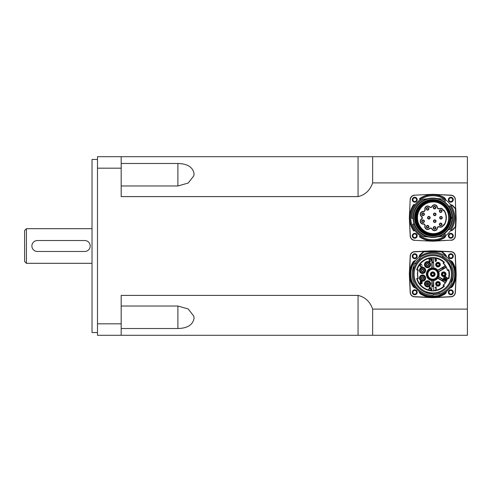 <?xml version="1.0" encoding="UTF-8"?>
<svg xmlns="http://www.w3.org/2000/svg" width="492" height="492" viewBox="0 0 492 492"><rect width="100%" height="100%" fill="white"/><g stroke="black" fill="none" stroke-linecap="round" stroke-linejoin="round"><path stroke-width="0.74" d="M121.18 163.479L177.895 163.479C187.563 163.731 192.956 167.188 194.069 173.842L193.817 175.828L188.202 183.049L177.895 185.976L121.18 185.976M121.18 196.597L358.065 196.597C365.224 194.881 370.082 190.318 372.647 182.901L467.4 182.901L467.4 156.708L121.18 156.708L121.18 196.597M121.18 306.024L177.895 306.024L188.202 308.951L193.817 316.172L194.069 318.158C192.956 324.812 187.563 328.269 177.895 328.521L121.18 328.521M467.4 309.099L372.647 309.099C370.082 301.682 365.224 297.119 358.065 295.403L121.18 295.403L121.18 335.292L467.4 335.292L467.4 182.901M452.652 292.285A1.833 1.833 0 0 1 449.903 293.872A1.833 1.833 0 0 1 449.903 290.698A1.833 1.833 0 0 1 452.652 292.285M416.57 292.285A1.833 1.833 0 0 1 413.821 293.872A1.833 1.833 0 0 1 413.821 290.698A1.833 1.833 0 0 1 416.57 292.285M416.57 256.203A1.833 1.833 0 0 1 413.821 257.796A1.833 1.833 0 0 1 413.821 254.616A1.833 1.833 0 0 1 416.57 256.203M452.652 256.203A1.833 1.833 0 0 1 449.903 257.796A1.833 1.833 0 0 1 449.903 254.616A1.833 1.833 0 0 1 452.652 256.203M416.57 235.797A1.833 1.833 0 0 1 413.821 237.384A1.833 1.833 0 0 1 413.821 234.204A1.833 1.833 0 0 1 416.57 235.797M416.57 199.715A1.833 1.833 0 0 1 413.821 201.302A1.833 1.833 0 0 1 413.821 198.128A1.833 1.833 0 0 1 416.57 199.715M452.652 235.797A1.833 1.833 0 0 1 449.903 237.384A1.833 1.833 0 0 1 449.903 234.204A1.833 1.833 0 0 1 452.652 235.797M452.652 199.715A1.833 1.833 0 0 1 449.903 201.302A1.833 1.833 0 0 1 449.903 198.128A1.833 1.833 0 0 1 452.652 199.715M84.735 251.467L37.355 251.467L84.735 251.467A5.467 5.467 0 0 0 90.202 246A5.467 5.467 0 0 0 84.735 240.533L37.355 240.533L84.735 240.533M24.6 230.508L24.6 261.492L26.42 263.312L26.42 228.688L24.6 230.508M92.022 263.312L26.42 263.312M121.18 156.708L97.49 156.708L97.49 168.178L121.18 168.178M121.18 323.822L97.49 323.822L97.49 335.292L121.18 335.292M97.49 159.445L92.022 159.445L92.022 332.555L97.49 332.555M97.49 323.822L97.49 168.178M372.647 309.099L372.647 335.292L358.065 335.292L358.065 295.403M358.065 196.597L358.065 156.708L372.647 156.708L372.647 182.901M439.793 223.639A1.144 1.144 0 0 1 441.398 223.497A1.144 1.144 0 0 1 441.539 225.108A1.144 1.144 0 0 1 439.928 225.25A1.144 1.144 0 0 1 439.793 223.639M434.368 226.769A1.144 1.144 0 0 1 435.691 227.698A1.144 1.144 0 0 1 434.762 229.02A1.144 1.144 0 0 1 433.44 228.091A1.144 1.144 0 0 1 434.368 226.769M428.2 225.68A1.144 1.144 0 0 1 428.618 227.243A1.144 1.144 0 0 1 427.062 227.661A1.144 1.144 0 0 1 426.644 226.099A1.144 1.144 0 0 1 428.2 225.68M424.178 220.883A1.144 1.144 0 0 1 423.495 222.347A1.144 1.144 0 0 1 422.031 221.664A1.144 1.144 0 0 1 422.714 220.207A1.144 1.144 0 0 1 424.178 220.883M424.178 214.623A1.144 1.144 0 0 1 422.714 215.305A1.144 1.144 0 0 1 422.031 213.842A1.144 1.144 0 0 1 423.495 213.159A1.144 1.144 0 0 1 424.178 214.623M428.2 209.826A1.144 1.144 0 0 1 426.644 209.407A1.144 1.144 0 0 1 427.062 207.852A1.144 1.144 0 0 1 428.618 208.27A1.144 1.144 0 0 1 428.2 209.826M434.368 208.743A1.144 1.144 0 0 1 433.44 207.421A1.144 1.144 0 0 1 434.762 206.492A1.144 1.144 0 0 1 435.691 207.815A1.144 1.144 0 0 1 434.368 208.743M439.793 211.874A1.144 1.144 0 0 1 439.928 210.262A1.144 1.144 0 0 1 441.539 210.404A1.144 1.144 0 0 1 441.398 212.015A1.144 1.144 0 0 1 439.793 211.874M430.002 217.753A1.144 1.144 0 0 1 428.858 218.897A1.144 1.144 0 0 1 427.72 217.753A1.144 1.144 0 0 1 428.858 216.615A1.144 1.144 0 0 1 430.002 217.753M434.165 215.348A1.144 1.144 0 0 1 433.747 213.792A1.144 1.144 0 0 1 435.309 213.374A1.144 1.144 0 0 1 435.728 214.936A1.144 1.144 0 0 1 434.165 215.348M434.165 220.158A1.144 1.144 0 0 1 435.728 220.576A1.144 1.144 0 0 1 435.309 222.138A1.144 1.144 0 0 1 433.747 221.72A1.144 1.144 0 0 1 434.165 220.158M439.836 217.753A1.144 1.144 0 0 1 440.98 216.615A1.144 1.144 0 0 1 442.117 217.753A1.144 1.144 0 0 1 440.98 218.897A1.144 1.144 0 0 1 439.836 217.753M435.654 233.436A15.855 15.855 0 0 1 417.468 217.753A15.855 15.855 0 0 1 435.654 202.071C433.483 200.17 418.132 204.02 417.241 214.186C412.849 226.345 429.664 236.615 435.654 233.436M435.703 202.083A15.947 15.947 0 0 1 435.703 233.429M429.577 206.775A2.841 2.841 0 0 0 424.867 209.494A1.55 1.55 0 0 1 423.268 211.4A2.841 2.841 0 0 0 421.41 216.511A1.55 1.55 0 0 1 421.41 219.002A2.841 2.841 0 0 0 423.268 224.112A1.55 1.55 0 0 1 424.867 226.019A2.841 2.841 0 0 0 429.577 228.737A1.55 1.55 0 0 1 432.025 229.167A2.841 2.841 0 0 0 437.388 228.22A1.55 1.55 0 0 1 439.541 226.978A2.841 2.841 0 0 0 443.341 225.311L444.178 225.145A13.585 13.585 0 0 0 444.178 210.367L443.341 210.201A2.841 2.841 0 0 0 439.541 208.528A1.55 1.55 0 0 1 437.388 207.286A2.841 2.841 0 0 0 432.025 206.345A1.55 1.55 0 0 1 429.577 206.775L429.381 206.984A1.839 1.839 0 0 0 432.284 206.474A2.552 2.552 0 0 1 437.099 207.323A1.839 1.839 0 0 0 439.651 208.799A2.552 2.552 0 0 1 443.126 210.459L443.372 210.65A15.166 10.719 0 0 0 443.507 210.471L443.476 210.348A2.921 2.921 0 0 0 443.476 210.348L443.507 210.471M443.507 225.041L443.483 225.145A2.921 2.921 0 0 0 443.483 225.145L443.507 225.041A15.067 10.652 180 0 0 443.372 224.862L443.341 225.311M444.178 210.367A93.154 65.873 180 0 1 444.024 210.65A13.302 13.302 0 0 1 444.024 224.862A93.277 65.959 0 0 1 444.178 225.145M444.024 224.862L443.372 224.862M443.372 210.65L444.024 210.65M432.776 195.755A22.005 22.005 0 0 0 413.723 228.755A22.005 22.005 0 0 0 451.834 228.755A22.005 22.005 0 0 0 432.776 195.755M416.57 217.901A16.753 16.753 0 0 1 441.576 203.178A16.753 16.753 0 0 1 441.822 232.193A16.753 16.753 0 0 1 416.57 217.901M415.832 217.907A17.491 17.491 0 0 1 430.143 200.552C439.473 198.854 449.405 206.283 450.094 216.019L450.967 216.615A1.82 1.82 0 0 0 450.764 216.406L450.094 216.019A17.404 17.404 0 0 0 423.581 202.981A17.404 17.404 0 0 0 423.581 232.525A17.404 17.404 0 0 0 450.094 219.493L450.764 219.106A1.82 1.82 0 0 0 450.967 218.897L450.094 219.493C449.399 229.241 439.479 236.652 430.143 234.955A17.491 17.491 0 0 1 415.832 217.907M450.764 216.406L450.764 216.406A17.491 17.491 0 0 1 450.764 219.106M438.144 202.544C428.778 198.571 416.029 206.886 416.65 217.808C416.269 228.497 428.218 236.91 438.144 232.962C452.855 229.377 452.88 206.154 438.144 202.544A16.125 16.125 0 0 0 417.062 214.143A16.125 16.125 0 0 0 430.961 233.78A16.125 16.125 0 0 0 441.047 203.909M417.474 217.888A15.855 15.855 0 0 1 438.114 202.642A15.855 15.855 0 0 1 431.798 233.534A15.855 15.855 0 0 1 417.474 217.888A15.855 15.855 0 0 1 441.133 203.959A15.855 15.855 0 0 1 441.367 231.418A15.855 15.855 0 0 1 417.474 217.888A15.855 15.855 0 0 1 441.133 203.959A15.855 15.855 0 0 1 441.367 231.418A15.855 15.855 0 0 1 417.474 217.888M426.263 201.751L430.143 200.552A17.404 17.404 0 0 0 430.143 234.955L425.156 233.226M433.655 207.618A0.91 0.91 0 0 1 435.02 206.825A0.91 0.91 0 0 1 435.02 208.405A0.91 0.91 0 0 1 433.655 207.618M427.948 217.753A0.91 0.91 0 0 1 429.313 216.966A0.91 0.91 0 0 1 429.313 218.546A0.91 0.91 0 0 1 427.948 217.753M422.487 220.607A0.91 0.91 0 0 1 423.993 221.08A0.91 0.91 0 0 1 422.825 222.144A0.91 0.91 0 0 1 422.487 220.607M422.191 214.235A0.91 0.91 0 0 1 423.557 213.448A0.91 0.91 0 0 1 423.557 215.022A0.91 0.91 0 0 1 422.191 214.235M426.718 208.842A0.91 0.91 0 0 1 428.083 208.048A0.91 0.91 0 0 1 428.083 209.629A0.91 0.91 0 0 1 426.718 208.842M440.069 217.753A0.91 0.91 0 0 1 441.435 216.966A0.91 0.91 0 0 1 441.435 218.546A0.91 0.91 0 0 1 440.069 217.753M433.655 227.894A0.91 0.91 0 0 1 435.02 227.107A0.91 0.91 0 0 1 435.02 228.682A0.91 0.91 0 0 1 433.655 227.894M433.827 221.148A0.91 0.91 0 0 1 435.192 220.361A0.91 0.91 0 0 1 435.192 221.935A0.91 0.91 0 0 1 433.827 221.148M433.827 214.364A0.91 0.91 0 0 1 435.192 213.571A0.91 0.91 0 0 1 435.192 215.152A0.91 0.91 0 0 1 433.827 214.364M439.756 211.136A0.91 0.91 0 0 1 441.121 210.348A0.91 0.91 0 0 1 441.121 211.929A0.91 0.91 0 0 1 439.756 211.136M439.756 224.37A0.91 0.91 0 0 1 441.121 223.583A0.91 0.91 0 0 1 441.121 225.164A0.91 0.91 0 0 1 439.756 224.37M426.718 226.671A0.91 0.91 0 0 1 428.083 225.883A0.91 0.91 0 0 1 428.083 227.458A0.91 0.91 0 0 1 426.718 226.671M435.026 233.54A15.947 15.947 0 0 1 417.142 220.883A15.947 15.947 0 0 1 428.784 202.317M435.322 202.015A15.947 15.947 0 0 1 446.515 225.853M443.126 225.047A2.552 2.552 0 0 1 439.651 226.714A1.839 1.839 0 0 0 437.099 228.19A2.552 2.552 0 0 1 432.284 229.038A1.839 1.839 0 0 0 429.381 228.528A2.552 2.552 0 0 1 425.149 226.08A1.839 1.839 0 0 0 423.255 223.823A2.552 2.552 0 0 1 421.582 219.229A1.839 1.839 0 0 0 421.582 216.283A2.552 2.552 0 0 1 423.255 211.689A1.839 1.839 0 0 0 425.149 209.426A2.552 2.552 0 0 1 429.381 206.984M441.662 225.213A1.304 1.304 0 0 1 439.442 224.819A1.304 1.304 0 0 1 440.893 223.091A1.304 1.304 0 0 1 441.662 225.213M434.793 229.18A1.304 1.304 0 0 1 433.341 227.452A1.304 1.304 0 0 1 435.561 227.058A1.304 1.304 0 0 1 434.793 229.18M426.976 227.802A1.304 1.304 0 0 1 426.976 225.545A1.304 1.304 0 0 1 428.932 226.671A1.304 1.304 0 0 1 426.976 227.802M421.878 221.72A1.304 1.304 0 0 1 423.329 219.992A1.304 1.304 0 0 1 424.104 222.113A1.304 1.304 0 0 1 421.878 221.72M421.878 213.786A1.304 1.304 0 0 1 424.104 213.399A1.304 1.304 0 0 1 423.329 215.521A1.304 1.304 0 0 1 421.878 213.786M426.976 207.71A1.304 1.304 0 0 1 428.932 208.842A1.304 1.304 0 0 1 426.976 209.967A1.304 1.304 0 0 1 426.976 207.71M434.793 206.333A1.304 1.304 0 0 1 435.561 208.454A1.304 1.304 0 0 1 433.341 208.061A1.304 1.304 0 0 1 434.793 206.333M441.662 210.299A1.304 1.304 0 0 1 440.893 212.421A1.304 1.304 0 0 1 439.442 210.693A1.304 1.304 0 0 1 441.662 210.299M427.554 217.753A1.304 1.304 0 0 1 429.51 216.628A1.304 1.304 0 0 1 429.51 218.885A1.304 1.304 0 0 1 427.554 217.753M435.389 213.233A1.304 1.304 0 0 1 435.389 215.49A1.304 1.304 0 0 1 433.434 214.364A1.304 1.304 0 0 1 435.389 213.233M435.389 222.279A1.304 1.304 0 0 1 433.434 221.148A1.304 1.304 0 0 1 435.389 220.022A1.304 1.304 0 0 1 435.389 222.279M442.283 217.753A1.304 1.304 0 0 1 440.328 218.885A1.304 1.304 0 0 1 440.328 216.628A1.304 1.304 0 0 1 442.283 217.753M445.629 199.9A3.647 3.647 0 0 0 443.827 197.526A23.05 23.05 0 0 0 420.279 198.387A0.91 0.91 0 0 0 419.867 199.235A5.148 5.148 0 0 1 419.885 199.924M414.947 204.863A5.148 5.148 0 0 1 414.258 204.844A0.91 0.91 0 0 0 413.409 205.256A23.05 23.05 0 0 0 413.409 230.256A0.91 0.91 0 0 0 414.258 230.668A5.148 5.148 0 0 1 414.947 230.65M450.611 230.65A3.647 3.647 0 0 0 453.021 229.444A45.553 45.553 0 0 1 455.254 227.107A0.91 0.91 0 0 0 455.531 226.517A127.557 127.557 0 0 0 455.531 208.995A0.91 0.91 0 0 0 455.254 208.405A45.553 45.553 0 0 1 453.021 206.068A3.647 3.647 0 0 0 450.611 204.863M419.885 235.582A5.148 5.148 0 0 1 419.867 236.271A0.91 0.91 0 0 0 420.279 237.126A23.05 23.05 0 0 0 443.827 237.987A3.647 3.647 0 0 0 445.629 235.613M419.867 236.271L419.584 236.88L420.377 236.972A0.732 0.732 0 0 1 420.045 236.289L419.867 236.271M413.563 230.158L413.655 230.951L414.246 230.49A0.732 0.732 0 0 1 413.563 230.158A22.872 22.872 0 0 1 413.563 205.355A0.732 0.732 0 0 1 414.246 205.023A5.332 5.332 0 0 0 414.817 205.047M420.377 198.54L419.584 198.633L420.045 199.223A0.732 0.732 0 0 1 420.377 198.54A22.872 22.872 0 0 1 443.741 197.686L443.919 197.366A23.235 23.235 0 0 0 419.584 198.633A4.963 4.963 0 0 1 419.694 200.066M414.246 205.023L413.655 204.561L413.563 205.355M416.478 234.057A2.46 2.46 0 0 1 415.377 238.171A2.46 2.46 0 0 1 412.364 235.158A2.46 2.46 0 0 1 416.478 234.057M416.478 201.456A2.46 2.46 0 0 1 412.364 200.355A2.46 2.46 0 0 1 415.377 197.341A2.46 2.46 0 0 1 416.478 201.456M449.079 201.456A2.46 2.46 0 0 1 449.59 197.587A2.46 2.46 0 0 1 453.193 199.082A2.46 2.46 0 0 1 449.079 201.456M449.079 234.057A2.46 2.46 0 0 1 453.089 234.856A2.46 2.46 0 0 1 450.82 238.257A2.46 2.46 0 0 1 449.079 234.057M451.029 240.348A4.557 4.557 0 0 0 455.364 236.006L455.61 226.917L455.186 236A4.373 4.373 0 0 1 451.023 240.164L433.87 241.148A23.413 23.413 0 0 1 431.687 241.148L414.528 240.348A4.557 4.557 0 0 1 410.187 236.006L409.387 218.848A23.413 23.413 0 0 1 409.387 216.665L410.187 199.506A4.557 4.557 0 0 1 414.528 195.164L431.687 194.365L414.528 195.164M455.364 199.506L455.61 208.596L455.364 199.506A4.557 4.557 0 0 0 451.029 195.164L433.87 194.365A23.413 23.413 0 0 0 431.687 194.365M455.967 219.906L455.61 226.917A1.095 1.095 0 0 1 455.383 227.236A45.375 45.375 0 0 0 453.157 229.561A3.825 3.825 0 0 1 450.524 230.84A4.963 4.963 0 0 0 450.469 230.84M455.789 226.929L456.17 218.848L455.789 208.583M450.752 205.059A3.462 3.462 0 0 1 452.886 206.191A45.738 45.738 0 0 0 455.125 208.534L455.383 208.276A1.095 1.095 0 0 1 455.61 208.596L455.967 215.601M455.813 215.97L455.813 219.543M455.826 218.073L456.01 217.439L455.826 218.073M423.015 199.143A0.363 0.363 0 0 0 422.874 199.186A21.045 21.045 0 0 0 411.73 218.036A0.363 0.363 0 0 0 412.068 218.393L411.829 218.208A20.953 20.953 0 0 1 423.157 199.137L426.263 198.86M427.776 198.719A19.68 19.68 0 0 1 436.834 198.497A19.68 19.68 0 0 0 427.776 198.719L427.038 198.817A19.785 19.785 0 0 0 412.997 218.307A4400.257 477.837 -168.7 0 0 411.878 218.208A20.904 20.904 0 0 1 423.243 199.155L427.038 198.817L423.261 199.125M411.859 218.307A0.363 0.363 0 0 0 412.068 218.393L413.108 218.307L413.126 218.799L413.108 218.307M445.229 201.185L444.842 201.646L445.26 201.29A0.363 0.363 0 0 0 445.346 201.025L445.291 201.013A20.904 20.904 0 0 0 441.89 198.94L436.834 198.497M445.346 201.068L445.309 200.957A20.953 20.953 0 0 0 442.037 198.959L442.216 198.971A0.363 0.363 0 0 1 442.345 199.008A21.045 21.045 0 0 1 445.198 200.767A0.363 0.363 0 0 1 445.26 201.29M448.753 205.933L450.186 206.093A20.953 20.953 0 0 1 450.211 229.383L448.753 229.579M450.106 229.457A0.363 0.363 0 0 0 450.377 229.297A21.045 21.045 0 0 0 450.377 206.216A0.363 0.363 0 0 0 450.125 206.056L450.125 206.056A0.363 0.363 0 0 0 450.106 206.05L450.125 206.056A0.363 0.363 0 0 0 450.106 206.05L450.162 206.099M450.088 206.05L448.698 205.976A97.059 0.357 5.3 0 0 450.131 206.105A20.904 20.904 0 0 1 450.168 229.352A96.395 0.707 174.5 0 0 448.716 229.481L448.655 229.586A0.363 0.363 0 0 0 448.397 229.727M448.397 205.785L448.673 205.976A19.785 19.785 0 0 1 448.716 229.481L450.211 229.383A20.953 20.953 0 0 0 450.186 206.093L450.125 206.056M427.634 236.916L423.514 236.492L427.622 236.855A19.785 19.785 0 0 1 414.03 224.081L413.944 223.473A19.68 19.68 0 0 1 413.126 218.799L413.108 218.712A0.363 0.363 177 0 1 413.126 218.799L413.126 218.799A19.68 19.68 0 0 0 413.944 223.473L414.129 224.044A19.68 19.68 0 0 0 428.716 237.015A1.224 1.015 -78 0 0 428.655 237.003M413.126 224.032L413.661 223.94L413.126 224.032A0.363 0.363 0 0 0 412.862 224.229L412.917 224.272A20.904 20.904 0 0 0 423.514 236.492L423.489 236.541A20.953 20.953 0 0 1 412.868 224.29A20.953 20.953 0 0 0 423.489 236.541A20.953 20.953 0 0 1 412.868 224.29L413.126 224.032A0.363 0.363 0 0 0 412.862 224.229L412.856 224.241A0.363 0.363 0 0 0 412.843 224.506A21.045 21.045 0 0 0 423.206 236.498A0.363 0.363 0 0 0 423.341 236.541L423.55 236.56M412.917 224.149L412.917 224.272A2551.69 210.127 -5.3 0 1 414.03 224.081L413.661 223.94A0.363 0.363 0 0 0 413.944 223.473M442.413 236.363A20.953 20.953 0 0 0 445.297 234.561L445.34 234.512A0.363 0.363 0 0 0 445.26 234.217L445.34 234.512A0.363 0.363 0 0 1 445.198 234.745A21.045 21.045 0 0 1 442.683 236.326A0.363 0.363 0 0 1 442.542 236.369L438.624 236.707L442.388 236.32A20.904 20.904 0 0 0 445.266 234.518A15159.11 3042.067 38.2 0 0 444.547 233.663L444.485 233.577A19.68 19.68 0 0 1 437.782 236.787L438.624 236.707M444.786 233.54L444.928 233.239A0.363 0.363 51.9 0 0 444.873 233.755L445.26 234.217L444.547 233.663A19.785 19.785 0 0 1 438.649 236.652L437.782 236.787A19.68 19.68 0 0 1 414.129 224.044M450.967 216.615A1.82 1.82 0 0 1 450.967 218.897A18.222 18.222 0 0 1 423.341 233.343A18.222 18.222 0 0 1 423.341 202.169A18.222 18.222 0 0 1 450.967 216.615M426.847 236.849L423.341 236.541M442.542 236.369L437.837 236.781M412.481 218.43L412.794 218.454A0.363 0.363 177 0 1 413.108 218.712L413.126 218.799M444.633 233.466A19.68 19.68 0 0 0 436.834 198.497A19.68 19.68 0 0 0 413.569 222.04A19.68 19.68 0 0 0 448.63 229.42A19.68 19.68 0 0 0 436.834 198.497A19.68 19.68 0 0 0 413.569 222.04A19.68 19.68 0 0 0 444.633 233.466M450.186 216.049A17.491 17.491 0 0 0 423.544 202.901A17.491 17.491 0 0 0 423.544 232.611A17.491 17.491 0 0 0 450.186 219.457M428.212 282.998A1.076 1.076 0 0 0 426.705 283.201A1.076 1.076 0 0 0 427.431 284.917A1.076 1.076 0 0 0 428.557 283.435A1.076 1.076 0 0 0 426.705 283.201A1.076 1.076 0 0 0 427.431 284.917A1.076 1.076 0 0 0 428.557 283.435A1.076 1.076 0 0 0 426.705 283.201M428.126 282.814A1.187 1.187 0 0 1 428.181 284.862A1.187 1.187 0 0 1 426.379 283.884A1.187 1.187 0 0 1 428.126 282.814M428.778 281.608A2.552 2.552 0 0 0 425.008 283.921A2.552 2.552 0 0 0 428.895 286.03A2.552 2.552 0 0 0 428.778 281.608M428.864 281.449A2.731 2.731 0 0 0 424.83 283.927A2.731 2.731 0 0 0 428.987 286.184A2.731 2.731 0 0 0 428.864 281.449M429.713 286.848L430.106 286.848L431.226 289.579L430.814 289.579L430.494 288.755L429.35 288.755L428.667 289.579L429.713 286.848M429.454 288.46L429.903 287.131L430.383 288.46L429.454 288.46M422.167 266.295L421.035 267.205L419.75 265.772L421.041 264.382L422.124 265.176L421.035 264.69L420.125 265.772L421.004 266.898L422.167 266.295M429.092 258.853L430.918 259.087L431.355 260.207L430.082 261.584L429.092 261.584L429.092 258.853M429.454 261.264L429.454 259.173L430.494 259.235L430.98 260.2L430.709 261.074L429.454 261.264M420.242 281.233L421.269 281.233L422.173 281.934L421.792 282.513L422.308 283.177L421.287 283.964L420.242 283.964L420.242 281.233M420.605 282.377L420.605 281.553L421.816 281.971L420.605 282.377M420.605 283.644L420.605 282.703L421.933 283.171L420.605 283.644M432.05 286.442L432.228 280.557A0.363 0.363 0 0 0 432.154 280.335L432.228 285.711A11.482 11.482 0 0 0 433.323 285.711L433.323 286.442A12.208 12.208 0 0 1 432.228 286.442L432.05 286.442M432.05 290.44L431.859 290.809L432.228 290.624M431.927 280.378A6.193 6.193 0 0 1 431.927 268.109L432.154 268.152A6.125 6.125 0 0 1 433.397 268.152L433.624 268.109A6.193 6.193 0 0 1 437.616 270.379L437.696 270.594A6.125 6.125 0 0 1 438.329 271.664L438.489 271.836A6.193 6.193 0 0 1 438.489 276.652L438.329 276.824A6.125 6.125 0 0 1 437.696 277.894L437.616 278.109A6.193 6.193 0 0 1 433.624 280.378L433.397 280.335A6.125 6.125 0 0 1 432.154 280.335M433.624 280.378L433.323 285.711L433.661 280.378M431.927 268.109L431.865 267.931A6.378 6.378 0 0 0 431.865 280.557L431.865 290.44A16.224 16.224 0 0 1 417.21 278.816L416.761 278.558A16.587 16.587 0 0 0 431.859 290.809M432.776 279.53A5.283 5.283 0 0 1 428.2 271.602A5.283 5.283 0 0 1 437.357 271.602A5.283 5.283 0 0 1 432.776 279.53M432.05 285.895L432.222 286.073A11.845 11.845 0 0 0 433.335 286.073L433.507 285.711L433.507 286.442L433.507 285.895M433.507 290.44L433.384 290.821A16.587 16.587 0 0 1 432.173 290.821M432.154 268.152A0.363 0.363 0 0 0 432.228 267.931L432.05 262.777L431.89 268.115A6.193 6.193 0 0 0 431.89 280.378L432.228 280.557M433.698 290.809A16.587 16.587 0 0 0 444.35 286.129L443.833 286.116A16.224 16.224 0 0 1 433.692 290.44L433.692 280.557A6.378 6.378 0 0 0 437.739 278.257L445.438 282.851L445.611 282.586A15.307 15.307 0 0 0 446.232 281.547L446.379 281.264L438.575 276.848L442.911 279.64A11.482 11.482 0 0 1 442.351 280.575L437.923 277.943A0.363 0.363 0 0 0 437.696 277.894M437.923 277.943L442.978 280.95A12.208 12.208 0 0 0 443.538 280.01L446.029 281.492L446.219 281.178A15.123 15.123 0 0 0 447.431 277.998L447.511 278.398A15.307 15.307 0 0 1 443.458 285.206L443.421 285.243A15.307 15.307 0 0 0 443.458 285.206L444.411 286.19A16.673 16.673 0 0 1 416.681 278.583L417.997 278.226A15.307 15.307 0 0 1 417.997 270.262L418.274 269.96L417.21 269.671L416.761 269.93A16.587 16.587 0 0 1 431.859 257.685L432.173 257.667A16.587 16.587 0 0 1 433.384 257.667L433.692 258.048A16.224 16.224 0 0 1 443.833 262.371L444.35 262.365A16.587 16.587 0 0 0 433.698 257.685M443.003 279.481L438.575 276.848M442.419 280.827L445.377 282.592L442.665 280.772A11.845 11.845 0 0 0 443.231 279.819L443.163 279.573M443.163 268.915L443.231 268.675A11.845 11.845 0 0 0 442.665 267.716L442.351 267.912A11.482 11.482 0 0 1 442.911 268.853L438.575 271.645L443.538 268.478L446.379 267.224L446.232 266.947A0.363 0.363 0 0 0 446.029 266.996L443.538 268.478A12.208 12.208 0 0 0 442.978 267.537L437.831 270.391L445.285 265.742L437.739 270.231A6.378 6.378 0 0 0 433.692 267.931L433.507 258.048M443.231 268.675A11.845 11.845 0 0 0 442.665 267.716L445.475 266.055A0.363 0.363 0 0 0 445.611 265.901L445.475 266.055M433.507 262.593L433.335 262.414A11.845 11.845 0 0 0 432.222 262.414L432.228 262.777A11.482 11.482 0 0 1 433.323 262.777L433.323 262.045A12.208 12.208 0 0 0 432.228 262.045L432.05 257.863L432.05 262.045M433.335 262.414A11.845 11.845 0 0 0 432.222 262.414L432.173 257.667M432.228 257.863L431.859 257.685L432.05 258.048M443.833 262.371L443.064 263.159L443.458 263.281A15.307 15.307 0 0 0 443.421 263.245M417.997 270.262L416.681 269.911A16.673 16.673 0 0 1 444.411 262.304L443.458 263.281A15.307 15.307 0 0 1 447.511 270.09L447.431 270.489A15.123 15.123 0 0 0 446.219 267.31L446.029 266.996M418.274 269.96A15.123 15.123 0 0 0 418.274 278.527L417.997 278.226M443.421 285.243L443.064 285.329L443.833 286.116M443.064 285.329A15.123 15.123 0 0 0 445.285 282.746L445.438 282.851M443.581 278.527A1.771 1.771 0 0 1 446.238 276.99A1.771 1.771 0 0 1 446.238 280.059A1.771 1.771 0 0 1 443.581 278.527M443.759 278.527A1.593 1.593 0 0 1 446.146 277.144A1.593 1.593 0 0 1 446.146 279.905A1.593 1.593 0 0 1 443.759 278.527M448.741 269.739L448.489 270.194A16.224 16.224 0 0 1 448.489 278.294L448.741 278.749A16.587 16.587 0 0 0 448.741 269.739M447.511 270.09A15.307 15.307 0 0 1 447.523 270.139A15.307 15.307 0 0 0 447.511 270.09L448.827 269.721A16.673 16.673 0 0 1 448.827 278.767L447.511 278.398A15.307 15.307 0 0 0 447.523 278.355M446.379 281.264L438.667 276.688A6.378 6.378 0 0 0 438.667 271.799L446.379 267.224M445.438 265.637L445.285 265.742A15.123 15.123 0 0 0 443.064 263.159M435.119 260.705L435.654 261.246L436.219 260.674L435.445 260.176L436.096 259.432L435.648 259.007L434.817 259.438L435.641 258.731L436.441 259.438L436.066 259.991L436.576 260.668L435.654 261.523L435.119 260.705M446.404 279.093L444.301 278.909L446.404 279.093M446.115 279.819L444.59 279.64L446.115 279.819M444.012 278.361L445.26 278.183L445.26 277.18L445.444 278.183L446.687 278.183L444.012 278.361M435.857 289.591L435.857 287.451L435.186 287.857L435.186 287.531L436.189 286.842L436.189 289.591L435.857 289.591M425.094 277.119A2.731 2.731 0 0 0 420.426 276.332A2.731 2.731 0 0 0 422.087 280.772A2.731 2.731 0 0 0 425.094 277.119M428.864 267.039A2.731 2.731 0 0 0 428.987 262.304A2.731 2.731 0 0 0 424.83 264.567A2.731 2.731 0 0 0 428.864 267.039M425.094 271.375A2.731 2.731 0 0 0 422.087 267.722A2.731 2.731 0 0 0 420.426 272.156A2.731 2.731 0 0 0 425.094 271.375M434.737 274.247A1.962 1.962 0 0 1 431.798 275.938A1.962 1.962 0 0 1 431.798 272.55A1.962 1.962 0 0 1 434.737 274.247A1.962 1.962 0 0 1 432.776 276.203A1.962 1.962 0 0 1 430.82 274.247M438.932 285.575A1.962 1.962 0 0 1 436.035 283.804A1.962 1.962 0 0 1 439.018 282.18A1.962 1.962 0 0 1 438.932 285.575M438.932 262.913A1.962 1.962 0 0 1 439.719 265.569A1.962 1.962 0 0 1 437.062 266.356A1.962 1.962 0 0 1 436.275 263.7A1.962 1.962 0 0 1 438.932 262.913M445.672 274.247A1.962 1.962 0 0 1 442.732 275.938A1.962 1.962 0 0 1 442.732 272.55A1.962 1.962 0 0 1 445.672 274.247A1.962 1.962 0 0 1 443.71 276.203A1.962 1.962 0 0 1 441.754 274.247M424.928 277.18A2.552 2.552 0 0 0 420.568 276.449A2.552 2.552 0 0 0 422.118 280.588A2.552 2.552 0 0 0 424.928 277.18A2.552 2.552 0 0 0 420.568 276.449A2.552 2.552 0 0 0 422.118 280.588A2.552 2.552 0 0 0 424.928 277.18M423.649 277.66A1.187 1.187 0 0 1 422.339 279.241A1.187 1.187 0 0 1 421.626 277.322A1.187 1.187 0 0 1 423.649 277.66M422.456 277.002A1.076 1.076 0 0 0 421.466 278.152A1.076 1.076 0 0 0 423.145 278.964A1.076 1.076 0 0 0 423.003 277.107A1.076 1.076 0 0 0 421.466 278.152A1.076 1.076 0 0 0 423.145 278.964A1.076 1.076 0 0 0 423.003 277.107A1.076 1.076 0 0 0 421.466 278.152M424.928 271.307A2.552 2.552 0 0 0 422.118 267.9A2.552 2.552 0 0 0 420.568 272.039A2.552 2.552 0 0 0 424.928 271.307A2.552 2.552 0 0 0 422.118 267.9A2.552 2.552 0 0 0 420.568 272.039A2.552 2.552 0 0 0 424.928 271.307A2.552 2.552 0 0 0 422.118 267.9A2.552 2.552 0 0 0 420.568 272.039A2.552 2.552 0 0 0 424.928 271.307M423.649 270.828A1.187 1.187 0 0 1 421.626 271.172A1.187 1.187 0 0 1 422.339 269.247A1.187 1.187 0 0 1 423.649 270.828M422.536 271.492A1.076 1.076 0 0 0 423.612 270.416A1.076 1.076 0 0 0 422.001 269.487A1.076 1.076 0 0 0 422.001 271.344A1.076 1.076 0 0 0 423.612 270.416A1.076 1.076 0 0 0 422.001 269.487A1.076 1.076 0 0 0 422.001 271.344A1.076 1.076 0 0 0 423.612 270.416M428.778 266.879A2.552 2.552 0 0 0 428.895 262.464A2.552 2.552 0 0 0 425.008 264.567A2.552 2.552 0 0 0 428.778 266.879A2.552 2.552 0 0 0 428.895 262.464A2.552 2.552 0 0 0 425.008 264.567A2.552 2.552 0 0 0 428.778 266.879A2.552 2.552 0 0 0 428.895 262.464A2.552 2.552 0 0 0 425.008 264.567A2.552 2.552 0 0 0 428.778 266.879M428.126 265.68A1.187 1.187 0 0 1 426.379 264.604A1.187 1.187 0 0 1 428.181 263.626A1.187 1.187 0 0 1 428.126 265.68M428.065 263.687A1.076 1.076 0 0 0 426.613 264.13A1.076 1.076 0 0 0 427.597 265.711A1.076 1.076 0 0 0 428.471 264.063A1.076 1.076 0 0 0 426.613 264.13A1.076 1.076 0 0 0 427.597 265.711A1.076 1.076 0 0 0 428.471 264.063A1.076 1.076 0 0 0 426.613 264.13M437.997 282.033A1.82 1.82 0 0 1 439.571 284.763A1.82 1.82 0 0 1 436.416 284.763A1.82 1.82 0 0 1 437.997 282.033A1.82 1.82 0 0 1 439.571 284.763A1.82 1.82 0 0 1 436.416 284.763A1.82 1.82 0 0 1 437.997 282.033M437.997 282.728A1.125 1.125 0 0 1 438.969 284.413A1.125 1.125 0 0 1 437.019 284.413A1.125 1.125 0 0 1 437.997 282.728M437.997 262.814A1.82 1.82 0 0 1 439.571 265.545A1.82 1.82 0 0 1 436.416 265.545A1.82 1.82 0 0 1 437.997 262.814A1.82 1.82 0 0 1 439.571 265.545A1.82 1.82 0 0 1 436.416 265.545A1.82 1.82 0 0 1 437.997 262.814M437.997 263.509A1.125 1.125 0 0 1 438.969 265.2A1.125 1.125 0 0 1 437.019 265.2A1.125 1.125 0 0 1 437.997 263.509M422.603 278.982A0.91 0.91 0 0 1 421.718 277.679A0.91 0.91 0 0 1 423.292 277.562A0.91 0.91 0 0 1 422.603 278.982A0.91 0.91 0 0 1 421.718 277.679A0.91 0.91 0 0 1 423.292 277.562A0.91 0.91 0 0 1 422.603 278.982M427.013 284.579A0.91 0.91 0 0 1 427.21 283.011A0.91 0.91 0 0 1 428.464 283.97A0.91 0.91 0 0 1 427.013 284.579A0.91 0.91 0 0 1 427.21 283.011A0.91 0.91 0 0 1 428.464 283.97A0.91 0.91 0 0 1 427.013 284.579M427.456 284.001L427.493 283.687L427.456 284.001M427.136 265.44A0.91 0.91 0 0 1 427.074 263.866A0.91 0.91 0 0 1 428.471 264.604A0.91 0.91 0 0 1 427.136 265.44A0.91 0.91 0 0 1 427.074 263.866A0.91 0.91 0 0 1 428.471 264.604A0.91 0.91 0 0 1 427.136 265.44M422.536 269.505A0.91 0.91 0 0 1 423.323 270.871A0.91 0.91 0 0 1 421.749 270.871A0.91 0.91 0 0 1 422.536 269.505A0.91 0.91 0 0 1 423.323 270.871A0.91 0.91 0 0 1 421.749 270.871A0.91 0.91 0 0 1 422.536 269.505M432.776 254.653A19.588 19.588 0 0 1 441.97 291.541A19.588 19.588 0 0 1 413.772 278.982A19.588 19.588 0 0 1 443.151 257.63L442.456 255.662A0.363 0.363 0 0 0 442.277 255.465A21.045 21.045 0 0 0 420.162 257.396A0.363 0.363 0 0 0 420.02 257.623L420.137 257.531A20.953 20.953 0 0 1 442.32 255.588L442.499 255.791A0.363 0.363 0 0 0 442.32 255.588M420.137 257.531A0.363 0.363 0 0 0 420.002 257.759L419.676 259.684A19.588 19.588 0 0 1 431.072 254.733M438.839 292.888L439.424 293.902A0.363 0.363 0 0 0 439.866 294.062A21.045 21.045 0 0 0 451.588 283.681A0.363 0.363 0 0 0 451.625 283.552L452.289 275.95M433.452 293.865L433.267 294.899A0.363 0.363 0 0 1 432.911 295.2A20.953 20.953 0 0 1 413.944 283.429A0.363 0.363 0 0 1 413.907 283.3L413.926 283.552A0.363 0.363 0 0 0 413.963 283.681A21.045 21.045 0 0 0 432.898 295.292A0.363 0.363 0 0 0 433.255 294.991L432.911 295.2M439.362 293.798A20.633 20.633 0 0 1 433.274 294.868M413.944 283.429L413.827 282.402A20.633 20.633 0 0 1 413.827 266.092M414.879 263.343A0.363 0.363 0 0 1 415.426 263.251L415.359 263.195A0.363 0.363 0 0 0 414.811 263.281A21.045 21.045 0 0 0 413.963 264.807A0.363 0.363 0 0 0 413.926 264.942L413.944 265.059A20.953 20.953 0 0 1 414.879 263.343L416.164 263.872L415.359 263.195A20.633 20.633 0 0 1 419.94 258.097M442.615 256.111A20.633 20.633 0 0 1 448.015 260.336L447.954 260.409A0.363 0.363 0 0 1 448.507 260.403A20.953 20.953 0 0 1 451.613 265.059A0.363 0.363 0 0 1 451.65 265.188L451.625 264.942A0.363 0.363 0 0 0 451.588 264.807A21.045 21.045 0 0 0 448.569 260.329A0.363 0.363 0 0 0 448.015 260.336L448.507 260.403M451.613 265.059L451.73 266.092A20.633 20.633 0 0 1 451.73 282.402M413.944 265.059A0.363 0.363 0 0 0 413.907 265.188L413.262 272.537M451.754 269.395L448.144 262.095M425.303 292.353L432.905 293.835M451.613 283.429A0.363 0.363 0 0 0 451.65 283.3L451.613 283.429A20.953 20.953 0 0 1 439.817 293.982L439.381 293.822M423.692 251.578L423.618 251.412A1.095 1.095 0 0 0 423.298 251.64A45.375 45.375 0 0 1 420.371 254.389A3.825 3.825 0 0 0 419.073 256.787A4.373 4.373 0 0 1 419.024 257.07M445.026 254.499L445.186 254.389A45.375 45.375 0 0 1 442.259 251.64A1.095 1.095 0 0 0 441.939 251.412L441.539 251.492A127.557 127.557 0 0 0 424.018 251.492L426.398 251.35M429.664 251.092L414.535 251.836A4.373 4.373 0 0 0 410.371 256L409.572 273.165A23.235 23.235 0 0 1 412.837 262.322L412.991 262.421A23.05 23.05 0 0 0 412.991 286.073A3.647 3.647 0 0 0 415.433 287.777M450.481 261.178A3.278 3.278 0 0 1 452.253 262.605A22.687 22.687 0 0 1 452.253 285.883L452.566 286.073A3.647 3.647 0 0 1 450.125 287.777A3.647 3.647 0 0 0 452.566 286.073L452.96 285.385L452.72 286.166A23.235 23.235 0 0 0 455.986 273.165L455.186 256A4.373 4.373 0 0 0 451.023 251.836L435.894 251.092M428.384 251.271L431.484 251.203M424.479 295.747L425.432 296.092L424.479 295.747M440.125 296.092L441.078 295.747L440.125 296.092M455.82 273.7L455.82 274.788L455.82 273.7M446.213 256.818L446.299 256.812A4.557 4.557 0 0 0 446.312 256.898A4.557 4.557 0 0 1 446.299 256.812A3.647 3.647 0 0 0 445.063 254.53L444.417 253.964M416.478 257.943A2.46 2.46 0 0 1 412.364 256.842A2.46 2.46 0 0 1 415.377 253.829A2.46 2.46 0 0 1 416.478 257.943M449.079 257.943A2.46 2.46 0 0 1 450.18 253.829A2.46 2.46 0 0 1 453.193 256.842A2.46 2.46 0 0 1 449.079 257.943M416.478 290.544A2.46 2.46 0 0 1 415.377 294.659A2.46 2.46 0 0 1 412.364 291.645A2.46 2.46 0 0 1 416.478 290.544M449.079 290.544A2.46 2.46 0 0 1 453.193 291.645A2.46 2.46 0 0 1 450.18 294.659A2.46 2.46 0 0 1 449.079 290.544M429.688 250.945L414.528 251.652A4.557 4.557 0 0 0 410.187 255.994L409.387 273.152A23.413 23.413 0 0 0 409.387 275.335L410.187 292.494A4.557 4.557 0 0 0 414.528 296.836L431.687 297.635A23.413 23.413 0 0 0 433.87 297.635L451.029 296.836A4.557 4.557 0 0 0 455.364 292.494L456.17 275.335A23.413 23.413 0 0 0 456.17 273.152L455.364 255.994A4.557 4.557 0 0 0 451.029 251.652L435.869 250.945M424.006 251.357L424.018 251.492A0.91 0.91 0 0 0 423.428 251.769A45.553 45.553 0 0 1 420.488 254.53A3.647 3.647 0 0 0 419.252 256.812A4.557 4.557 0 0 1 419.239 256.898M446.527 257.07A4.373 4.373 0 0 1 446.484 256.787L446.299 256.812A3.647 3.647 0 0 0 445.063 254.53A45.553 45.553 0 0 1 442.13 251.769A0.91 0.91 0 0 0 441.539 251.492L441.552 251.357M415.433 260.711A3.647 3.647 0 0 0 412.991 262.421L413.305 262.605A3.278 3.278 0 0 1 415.076 261.178M452.253 262.605L452.566 262.421A23.05 23.05 0 0 1 452.566 286.073A23.05 23.05 0 0 0 452.566 262.421A3.647 3.647 0 0 0 450.125 260.711A3.647 3.647 0 0 1 452.566 262.421L452.72 262.322A3.825 3.825 0 0 0 450.082 260.514A4.373 4.373 0 0 1 449.952 260.496M419.024 291.424A4.373 4.373 0 0 1 419.049 291.547A3.825 3.825 0 0 0 420.857 294.185L420.949 294.031A3.647 3.647 0 0 1 419.246 291.59A3.647 3.647 0 0 0 420.949 294.031A23.05 23.05 0 0 0 444.602 294.031A3.647 3.647 0 0 0 446.312 291.59A3.647 3.647 0 0 1 444.602 294.031L444.417 293.718A22.687 22.687 0 0 1 421.14 293.718A3.278 3.278 0 0 1 419.713 291.947M420.857 294.185A23.235 23.235 0 0 0 431.693 297.451L414.535 296.651A4.373 4.373 0 0 1 410.371 292.488L409.572 275.329A23.235 23.235 0 0 0 412.837 286.166L412.597 285.385L412.991 286.073L413.305 285.883A22.687 22.687 0 0 1 413.305 262.605M409.731 273.7L409.731 274.788L409.731 273.7M420.371 254.389L421.134 253.964L420.488 254.53L420.728 254.807A45.922 45.922 0 0 0 423.686 252.021A0.547 0.547 0 0 1 424.043 251.861A127.188 127.188 0 0 1 441.515 251.861A0.547 0.547 0 0 1 441.865 252.021A45.922 45.922 0 0 0 444.829 254.807A3.278 3.278 0 0 1 445.887 256.572M429.867 250.865L429.701 251.049A870.139 333.392 89.2 0 1 432.271 251.012L432.437 250.828A869.266 333.459 -90.7 0 0 429.867 250.865L430.205 250.852A127.92 127.92 0 0 1 432.437 250.828L433.28 251.197L432.271 251.197L433.286 251.012A870.139 333.392 -89.2 0 1 435.851 251.049L435.691 250.865A869.266 333.459 90.7 0 0 433.114 250.828A127.92 127.92 0 0 1 435.352 250.852L435.691 250.865M429.701 251.049L430.211 251.221M435.346 251.221L435.851 251.049M444.946 272.906A1.82 1.82 0 0 1 444.251 275.987A1.82 1.82 0 0 1 441.933 273.841A1.82 1.82 0 0 1 444.946 272.906A1.82 1.82 0 0 1 444.251 275.987A1.82 1.82 0 0 1 441.933 273.841A1.82 1.82 0 0 1 444.946 272.906M444.479 273.417A1.125 1.125 0 0 1 444.042 275.317A1.125 1.125 0 0 1 442.615 273.995A1.125 1.125 0 0 1 444.479 273.417M433.458 272.556A1.82 1.82 0 0 1 433.901 275.68A1.82 1.82 0 0 1 430.974 274.499A1.82 1.82 0 0 1 433.458 272.556A1.82 1.82 0 0 1 433.901 275.68A1.82 1.82 0 0 1 430.974 274.499A1.82 1.82 0 0 1 433.458 272.556M433.2 273.201A1.125 1.125 0 0 1 433.47 275.133A1.125 1.125 0 0 1 431.662 274.401A1.125 1.125 0 0 1 433.2 273.201M37.355 240.533A5.467 5.467 0 0 0 31.888 246A5.467 5.467 0 0 0 37.355 251.467M177.895 185.976L177.895 163.479M177.895 328.521L177.895 306.024M443.741 197.686A3.462 3.462 0 0 1 445.401 199.734M420.07 199.795A5.332 5.332 0 0 0 420.045 199.223M414.817 230.465A5.332 5.332 0 0 0 414.246 230.49M452.886 206.191L453.157 205.945A3.825 3.825 0 0 0 450.524 204.672A4.963 4.963 0 0 1 450.469 204.672M455.125 208.534A0.732 0.732 0 0 1 455.346 209.008L455.807 208.977M455.346 209.008A127.373 127.373 0 0 1 455.346 226.505L455.807 226.529M455.346 226.505A0.732 0.732 0 0 1 455.125 226.978L455.383 227.236M455.125 226.978A45.738 45.738 0 0 0 452.886 229.321L453.157 229.561M452.886 229.321A3.462 3.462 0 0 1 450.752 230.453M445.401 235.779A3.462 3.462 0 0 1 443.741 237.827L443.919 238.146A3.825 3.825 0 0 0 445.85 235.453M443.741 237.827A22.872 22.872 0 0 1 420.377 236.972M420.045 236.289A5.332 5.332 0 0 0 420.07 235.717M415.088 204.672A4.963 4.963 0 0 1 413.655 204.561A23.235 23.235 0 0 0 413.655 230.951A4.963 4.963 0 0 1 415.088 230.84M419.694 235.447A4.963 4.963 0 0 1 419.584 236.88A23.235 23.235 0 0 0 433.858 240.963L433.87 241.148M451.023 240.164L433.858 240.963A23.235 23.235 0 0 0 443.919 238.146M414.528 240.348L431.687 241.148M414.535 240.164A4.373 4.373 0 0 1 410.371 236L410.187 236.006M410.371 236L409.387 218.848M410.187 199.506L409.387 216.665M451.029 195.164L451.023 195.349A4.373 4.373 0 0 1 455.186 199.512M433.87 194.365L451.023 195.349M410.371 199.512A4.373 4.373 0 0 1 414.535 195.349M445.85 200.06A3.825 3.825 0 0 0 443.919 197.366M455.383 208.276A45.375 45.375 0 0 1 453.157 205.945M444.411 233.177A19.317 19.317 0 0 0 428.649 198.885A19.317 19.317 0 0 0 415.23 225.822A19.317 19.317 0 0 0 444.411 233.177M428.606 281.928A2.189 2.189 0 0 1 428.704 285.717A2.189 2.189 0 0 1 425.377 283.909A2.189 2.189 0 0 1 428.606 281.928M426.084 286.578A3.1 3.1 0 0 0 430.66 283.773A3.1 3.1 0 0 0 425.943 281.209A3.1 3.1 0 0 0 426.084 286.578M417.21 269.671A16.224 16.224 0 0 1 431.865 258.048L431.865 267.931L432.228 267.931M417.21 278.816L418.274 278.527M426.084 261.916A3.1 3.1 0 0 0 425.943 267.279A3.1 3.1 0 0 0 430.66 264.714A3.1 3.1 0 0 0 426.084 261.916M419.633 269.333A3.1 3.1 0 0 0 423.046 273.472A3.1 3.1 0 0 0 424.928 268.447A3.1 3.1 0 0 0 419.633 269.333M419.633 279.161A3.1 3.1 0 0 0 424.928 280.046A3.1 3.1 0 0 0 423.046 275.016A3.1 3.1 0 0 0 419.633 279.161M432.776 280.255A6.015 6.015 0 0 1 427.868 270.772A6.015 6.015 0 0 1 438.12 271.479A6.015 6.015 0 0 1 432.776 280.255M431.89 280.378A6.193 6.193 0 0 1 431.89 268.115M432.776 279.708A5.467 5.467 0 0 0 437.511 271.51A5.467 5.467 0 0 0 428.046 271.51A5.467 5.467 0 0 0 432.776 279.708M442.665 280.772A11.845 11.845 0 0 0 443.231 279.819M432.776 279.167A4.92 4.92 0 0 1 428.52 271.787A4.92 4.92 0 0 1 437.037 271.787A4.92 4.92 0 0 1 432.776 279.167M435.1 274.247A2.325 2.325 0 0 0 431.613 272.23A2.325 2.325 0 0 0 431.613 276.258A2.325 2.325 0 0 0 435.1 274.247M448.489 278.294L447.431 277.998M447.431 270.489L448.489 270.194M446.035 274.247A2.325 2.325 0 0 0 442.548 272.23A2.325 2.325 0 0 0 442.548 276.258A2.325 2.325 0 0 0 446.035 274.247M439.104 262.593A2.325 2.325 0 0 0 435.672 264.696A2.325 2.325 0 0 0 439.208 266.615A2.325 2.325 0 0 0 439.104 262.593M439.104 285.895A2.325 2.325 0 0 0 439.208 281.873A2.325 2.325 0 0 0 435.672 283.792A2.325 2.325 0 0 0 439.104 285.895M424.584 277.31A2.189 2.189 0 0 1 422.173 280.231A2.189 2.189 0 0 1 420.851 276.682A2.189 2.189 0 0 1 424.584 277.31M424.584 271.184A2.189 2.189 0 0 1 420.851 271.805A2.189 2.189 0 0 1 422.173 268.257A2.189 2.189 0 0 1 424.584 271.184M428.606 266.559A2.189 2.189 0 0 1 425.377 264.579A2.189 2.189 0 0 1 428.704 262.771A2.189 2.189 0 0 1 428.606 266.559M432.776 255.569A18.678 18.678 0 0 1 448.956 283.583A18.678 18.678 0 0 1 416.601 283.583A18.678 18.678 0 0 1 432.776 255.569M452.253 285.883A3.278 3.278 0 0 1 450.481 287.31M419.664 256.572A3.278 3.278 0 0 1 420.728 254.807M415.076 287.31A3.278 3.278 0 0 1 413.305 285.883M445.844 291.947A3.278 3.278 0 0 1 444.417 293.718M456.17 275.335L455.186 292.488A4.373 4.373 0 0 1 451.023 296.651L433.858 297.451A23.235 23.235 0 0 0 444.694 294.185A3.825 3.825 0 0 0 446.508 291.547A4.373 4.373 0 0 1 446.527 291.424M449.952 287.998A4.373 4.373 0 0 1 450.082 287.974A3.825 3.825 0 0 0 452.72 286.166M444.694 294.185L444.602 294.031A23.05 23.05 0 0 1 420.949 294.031L421.14 293.718M433.87 297.635L433.858 297.451A23.235 23.235 0 0 1 431.693 297.451L431.687 297.635M412.837 286.166A3.825 3.825 0 0 0 415.476 287.974A4.373 4.373 0 0 1 415.599 287.998M409.387 275.335L409.572 275.329A23.235 23.235 0 0 1 409.572 273.165L409.387 273.152M415.599 260.496A4.373 4.373 0 0 1 415.476 260.514A3.825 3.825 0 0 0 412.837 262.322M423.686 252.021L423.298 251.64M456.17 273.152L455.986 273.165A23.235 23.235 0 0 0 452.72 262.322M446.484 256.787A3.825 3.825 0 0 0 445.186 254.389M444.829 254.807L445.063 254.53A45.553 45.553 0 0 1 442.13 251.769L442.259 251.64M424.018 251.492L424.043 251.861M441.515 251.861L441.539 251.492M92.022 228.688L26.42 228.688M432.776 296.245C418.938 296.744 407.542 282.057 411.466 268.773C414.43 255.243 431.484 247.863 443.378 254.961C455.18 260.803 458.802 278.54 449.282 288.798C444.848 293.644 439.344 296.129 432.776 296.245M435.887 251.234L435.715 250.865M429.664 251.234L429.836 250.865"/></g></svg>

